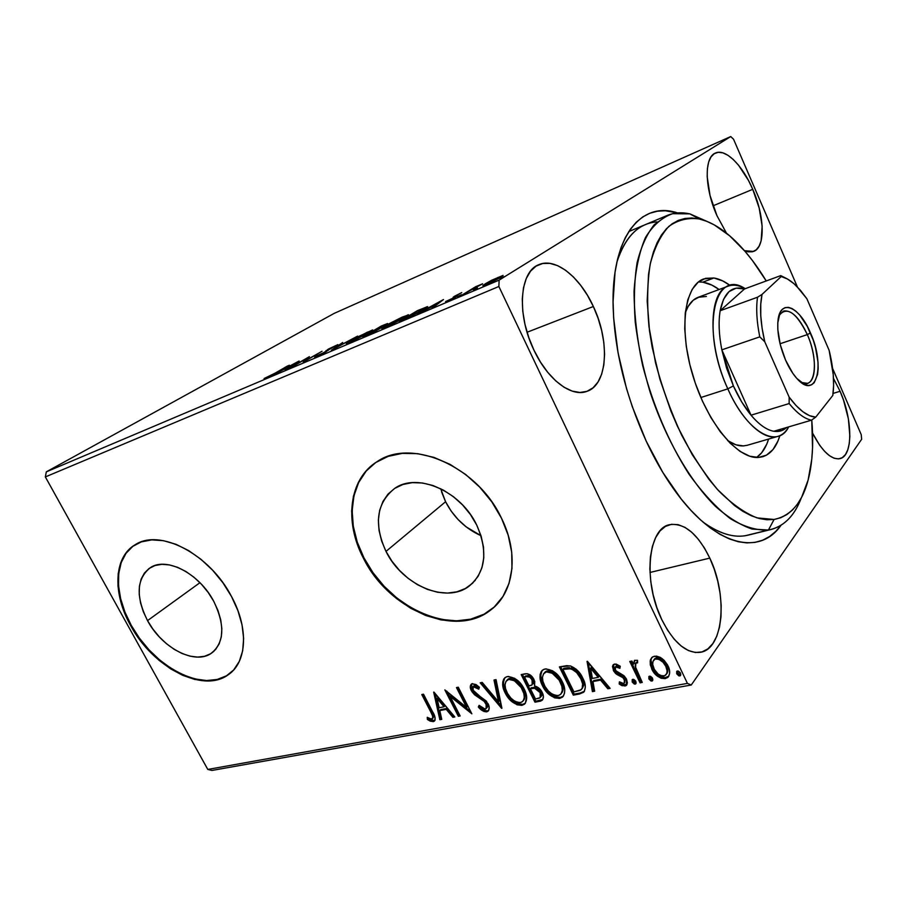 <?xml version="1.0" encoding="UTF-8"?>
<svg xmlns="http://www.w3.org/2000/svg" width="907" height="907" viewBox="0 0 907 907"><rect width="100%" height="100%" fill="white"/><g stroke="black" fill="none" stroke-linecap="round" stroke-linejoin="round"><path stroke-width="1.36" d="M771.188 529.461L745.373 535.708L768.433 530.017L774.079 519.473L757.016 517.886C744.59 512.943 731.756 503.861 718.503 490.63C705.351 475.155 693.027 456.572 681.542 434.884C670.908 411.891 662.257 387.924 655.568 362.959L648.958 326.531C646.895 303.233 647.315 282.417 650.217 264.118C654.48 247.758 660.681 235.185 668.844 226.399C677.88 219.959 687.994 217.476 699.161 218.95L689.887 213.882L672.654 213.689C662.008 217.385 652.961 225.31 645.512 237.453C639.254 251.965 635.433 269.98 634.038 291.487C634.22 314.593 637.088 339.263 642.644 365.487C653.278 406.075 668.697 442.265 688.912 474.044C702.506 492.932 716.303 507.784 730.294 518.611C744.012 526.842 756.721 530.652 768.433 530.017C783.353 527.126 794.339 516.366 801.38 497.728C794.815 515.131 784.748 525.709 771.188 529.461L748.184 535.13C734.761 538.441 719.648 534.053 702.846 521.944C720.895 534.881 736.915 539.019 750.917 534.336M780.995 525.3C759.148 557.057 713.129 545.901 672.665 487.558C663.017 473.771 654.185 458.273 646.158 441.051L662.802 472.4L681.27 499.099L690.907 510.324L700.635 519.972L710.351 527.987L719.931 534.302L729.285 538.894L738.309 541.762L746.926 542.908L755.032 542.375L762.594 540.232L769.521 536.536L775.791 531.366L780.995 525.3M147.524 620.626L199.937 582.691L147.524 620.626L143.351 611.783L140.54 602.894L139.213 594.255L139.417 586.205L141.163 579.051L144.417 573.065L149.065 568.496L154.95 565.537L161.854 564.324L169.53 564.925L177.659 567.351L185.924 571.512L193.985 577.249L201.524 584.346L208.213 592.498L213.791 601.386C225.163 625.218 224.369 642.507 211.388 653.255C194.835 665.239 162.013 648.029 147.524 620.626C135.54 596.387 136.492 578.711 150.415 567.601C166.661 556.592 199.449 573.666 213.791 601.386L218.02 610.638L220.73 619.866L221.841 628.698L221.319 636.793L219.188 643.834L215.571 649.548L210.617 653.754L204.529 656.294L197.567 657.087L189.994 656.146L182.08 653.516L174.144 649.31L166.457 643.698L159.281 636.861L152.898 629.084L147.524 620.626M441.584 491.866L445.575 501.741C453.715 517.387 465.518 528.702 481.005 535.686L466.243 526.933L458.137 519.586L451.164 511.095L445.575 501.741L385.997 551.399L445.575 501.741L440.689 488.714M476.719 525.062C488.17 551.626 485.676 571.954 469.225 586.058C446.187 604.198 402.243 585.128 385.997 551.399L381.609 540.946L379.035 530.368L378.366 520.017L379.67 510.29L382.901 501.548L387.981 494.145L394.738 488.363L402.935 484.474L412.288 482.637L422.424 482.978L432.956 485.506L443.444 490.143L453.466 496.707L462.593 504.961L470.45 514.541L476.719 525.062L481.129 536.082L483.51 547.136L483.794 557.782L481.98 567.601L478.182 576.183L472.57 583.246L465.393 588.507L456.947 591.817L447.57 593.076L437.627 592.26L427.48 589.425L417.503 584.709L408.048 578.292L399.454 570.401L392.017 561.331L385.997 551.399C373.593 523.985 376.518 502.977 394.76 488.351C417.299 472.196 460.801 491.004 476.719 525.062M374.444 463.443C348.98 481.832 345.408 522.704 363.922 557.805C388.718 608.926 455.711 638.086 490.993 609.674L490.54 610.128C455.257 638.539 388.241 609.357 363.424 558.213L363.922 557.805L363.424 558.213L372.482 573.099L383.65 586.704L396.529 598.563L410.69 608.268L425.666 615.479L440.949 619.889L455.994 621.306L470.245 619.617L483.182 614.81L494.247 607.01L503 596.432L509.008 583.428L511.967 568.485L511.707 552.17L508.169 535.164L501.458 518.158C519.462 554.03 513.94 593.042 490.54 610.128M134.327 545.254L134.349 545.243C114.033 558.281 113.42 593.96 131.243 625.342L130.721 625.728C112.377 593.529 113.613 556.898 135.313 544.642C159.927 528.282 209.755 554.211 231.5 596.489L222.941 582.804L212.646 570.242L201.025 559.347L188.611 550.572L175.901 544.268L163.453 540.674L151.764 539.892L141.288 541.898L132.422 546.57L125.483 553.667L120.688 562.862L118.171 573.791L117.978 586.001L120.098 599.051L124.395 612.44L130.721 625.728L138.816 638.437L148.408 650.126L159.167 660.409L170.72 668.913L182.67 675.318L194.608 679.4L206.082 680.953L216.694 679.887L226.013 676.191L233.666 669.967L239.312 661.373L242.691 650.727L243.632 638.403L242.044 624.889L237.951 610.717L231.5 596.489C249.096 628.574 246.885 662.688 228.031 674.91C202.726 693.538 152.807 667.257 130.721 625.728L131.243 625.342C153.317 666.86 203.236 693.118 228.541 674.491L230.525 673.005M593.359 306.509C610.218 341.656 607.645 384.987 586.75 391.416C571.353 397.379 547.658 379.636 533.962 350.17L540.402 361.995L547.771 372.369L555.742 380.883L563.973 387.187L572.136 391.098L579.89 392.482L586.942 391.348L593.053 387.799L598.008 382.017L601.636 374.285L603.847 364.886L604.584 354.195L603.847 342.608L601.658 330.511L598.121 318.346L593.359 306.509L587.509 295.41L580.786 285.444L573.405 276.952L565.617 270.275L557.703 265.683L549.937 263.381L542.635 263.506L536.071 266.125L530.527 271.17L526.264 278.506L523.452 287.882L522.273 298.936L522.772 311.214L524.949 324.23L528.736 337.404L533.962 350.17C516.4 314.434 519.564 271.397 538.86 264.663C555.458 257.214 580.027 276.975 593.359 306.509L527.069 332.245L593.359 306.509M840.097 391.28C852.761 419.499 853.181 455.847 840.075 458.625C831.322 460.042 822.15 451.527 812.559 433.093L819.622 445.19L824.52 451.267L829.429 455.665L834.145 458.239L838.487 458.897L842.286 457.65L845.426 454.588L847.773 449.849L849.269 443.636L849.87 436.21L848.374 418.83L843.555 400.225L840.097 391.28L833.488 378.457L840.097 391.28L833.091 393.4L840.097 391.28M752.742 189.325C764.782 216.41 765.531 247.441 753.558 251.443L744.443 250.661L747.969 251.817L752.436 251.783L756.2 249.856L759.136 246.137L761.132 240.797L762.152 226.172L759.204 208.156L752.742 189.325L748.468 180.414L738.536 165.21L733.241 159.473L727.97 155.301L722.924 152.875L718.299 152.308L714.274 153.657L711.031 156.9L708.696 161.956L707.392 168.645L707.177 176.706L710.068 195.629L716.938 215.639L726.496 233.19L716.938 215.639C704.501 188.078 704.07 157.07 715.442 153.034C725.487 148.192 742.606 165.369 752.742 189.325L713.095 205.787L752.742 189.325M709.796 558.111C727.913 595.23 723.707 648.845 700.499 652.292C686.644 653.879 673.731 642.984 661.759 619.594L667.643 630.297L674.23 639.242L681.259 646.079L688.413 650.546L695.42 652.507L701.984 651.929L707.857 648.902L712.845 643.573L716.768 636.226L719.512 627.145L720.986 616.692L721.178 605.264L720.079 593.28L717.754 581.149L714.285 569.29L709.796 558.111L704.433 547.987L698.367 539.291L691.814 532.33L685.012 527.386L678.175 524.665L671.577 524.303L665.455 526.389L660.058 530.878L655.636 537.647L652.36 546.49L650.398 557.057L649.866 568.961L650.795 581.716L653.153 594.777L656.861 607.588L661.759 619.594C642.746 581.33 648.097 528.271 669.57 524.7C684.388 522.613 697.8 533.747 709.796 558.111L649.979 572.464L709.796 558.111M211.989 770.44L691.259 685.012L861.65 439.271L691.259 685.012L687.415 683.39L207.794 769.442L45.35 476.923L498.873 286.487L687.415 683.39L498.873 286.487L499.122 280.138L46.325 471.844L334.23 313.357L730.747 136.56L499.122 280.138L730.747 136.56L733.559 139.259L797.412 286.975L733.559 139.259L730.747 136.56L334.23 313.357L46.325 471.844L499.122 280.138L498.873 286.487L45.35 476.923L46.325 471.844L45.35 476.923L207.794 769.442L687.415 683.39L691.259 685.012L211.989 770.44L207.794 769.442L211.989 770.44M491.696 280.24L482.978 285.376L486.356 284.617L498.034 278.834L503.09 275.399L491.696 280.24L485.177 283.857L482.943 285.818L486.356 284.617L503.09 275.399L491.696 280.24M462.808 294.56L482.637 283.789L475.631 286.725L462.808 294.56L482.637 283.789L475.631 286.725L462.808 294.56M461.742 292.598L454.067 296.555L453.16 297.303L454.713 297.122L453.545 297.915L445.586 301.646L455.348 297.19L457.389 295.829L456.142 295.682L461.742 292.598L454.532 296.26L453.194 297.201L454.713 297.122L453.953 297.666L445.586 301.577L456.062 296.759L457.389 295.829L455.938 295.875L456.618 295.365L461.742 292.598M405.134 319.003L418.977 312.269L427.662 306.668L417.379 310.67L399.307 321.475L423.66 309.593L427.492 306.645L417.379 310.67L399.307 321.475L405.134 319.003M362.936 336.894L375.147 331.304L387.64 323.538L381.325 326.021L362.936 336.894L378.695 329.32L387.561 323.516L381.325 326.021L362.936 336.894M331.338 350.295L357.619 336.112L336.043 347.551L342.676 342.483L331.633 350.17L357.619 336.112L336.043 347.551L342.676 342.483L331.338 350.295M292.156 366.904L306.294 358.707L303.199 362.222L322.03 351.27L306.351 360.124L309.389 356.655L290.478 367.618L306.294 358.707L303.199 362.222L322.03 351.27L306.351 360.124L309.389 356.655L292.156 366.904M275.07 373.162L264.107 378.525L271.828 375.215L289.299 365.204L275.172 373.344L264.107 378.525L276.522 372.573L287.666 365.895L275.07 373.162M298.868 361.133L272.996 375.022L283.165 369.761L289.22 367.199L285.297 369.807L287.122 369.036L299.14 361.009L272.996 375.022L283.165 369.761L289.22 367.199L285.297 369.807L287.122 369.036L298.868 361.133M316.373 356.712L337.835 344.637L328.685 348.923L325.386 351.916L315.477 356.428L314.604 357.324L316.373 356.712L326.305 351.678L329.672 348.605L337.427 345.136L327.869 349.388L324.581 352.404L315.477 356.428L314.604 357.324L316.373 356.712M350.419 340.681L346.655 343.719L354.682 340.318L372.686 329.944L354.218 338.526L346.315 343.776L349.694 342.585L368.571 332.96L372.55 329.933L350.419 340.681M385.69 325.692L382.278 328.617L390.656 325.057L408.558 314.899L402.073 317.155L389.454 323.55L381.847 328.697L385.509 327.404L404.624 317.643L408.343 314.718L385.69 325.692M443.489 299.548L417.447 313.788L435.235 305.205L432.129 307.564L434.306 306.634L443.489 299.548L417.447 313.788L435.235 305.205L432.129 307.564L434.306 306.634L443.489 299.548M457.536 296.555L461.527 294.684L457.536 296.555M473.42 289.821L477.445 287.927L473.42 289.821M499.938 278.574L504.043 276.646L499.938 278.574M861.231 434.646L832.569 368.344L861.231 434.646L861.65 439.271L861.231 434.646M650.206 660.965L650.319 664.944L652.768 670.942L657.212 675.987L661.112 678.266L665.194 678.629L668.289 676.939L669.57 673.686L669.423 669.865L667.541 664.922L664.015 660.205L660.353 657.394L656.373 656.09L652.791 656.793L650.648 659.298L650.206 660.965L650.977 659.945L651.77 657.552L650.206 660.965L651.736 669.037C654.605 675.148 659.094 678.345 665.194 678.629L667.847 677.404C670.205 674.264 670.273 670.432 668.062 665.931L662.189 658.607L654.469 656.203L651.963 657.371L650.206 660.965M640.07 682.846L642.247 682.438L635.229 666.328L635.433 663.471L637.61 662.824L637.553 660.33L634.412 660.511L633.449 664.196L631.93 661.033L629.764 661.464L640.07 682.846L640.841 681.815L630.921 661.237L640.841 681.815L640.07 682.846L642.247 682.438L635.58 667.847L635.841 662.915L637.61 662.824L637.553 660.33L634.537 660.398L633.449 664.196L631.93 661.033L629.764 661.464L640.07 682.846M614.674 664.015L613.143 664.865L612.486 666.475L613.767 671.214L616.499 674.252L622.905 677.665L624.81 680.806L624.662 682.518L623.438 683.481L619.424 681.803L619.152 683.98L621.975 685.681L625.887 685.715L627.395 682.948L626.488 679.071L623.721 675.534L616.012 670.829L615.048 668.856L615.32 667.053L617.055 666.668L619.9 668.312L620.275 666.237L616.08 664.049L613.404 664.593L613.325 670.375L615.592 673.504L622.905 677.665L624.39 679.592L624.243 683.107L623.438 683.481L619.424 681.803L619.152 683.98L624.934 686.032L626.363 685.386L626.488 679.071L624.197 675.93L616.839 671.69L615.399 669.854L615.502 666.86L619.9 668.312L620.275 666.237L614.674 664.015M579.448 694.002L584.301 691.474L585.344 687.087L583.972 680.794L579.573 672.892L576.104 669.151L570.696 666.021L566.66 665.647L559.392 666.906L573.315 695.136L579.448 694.002L580.265 692.993L574.131 694.127L573.315 695.136L579.448 694.002L583.586 692.279C586.081 688.424 585.843 683.753 582.861 678.277C580.287 672.37 576.058 668.244 570.174 665.874L559.392 666.906L573.315 695.136L574.131 694.127L560.594 666.668L574.131 694.127L580.265 692.993L579.448 694.002M534.971 702.188L540.674 701.1L542.658 699.705L543.384 696.61L542.137 692.29L539.041 688.209L534.586 685.964L534.722 681.293L531.287 675.84L527.33 673.731L521.185 674.581L534.971 702.188L535.822 701.202L522.398 674.332L535.822 701.202L534.971 702.188L542.08 700.363C543.803 698.265 543.826 695.567 542.137 692.29C540.504 688.969 537.976 686.86 534.586 685.964L534.019 679.592C531.797 675.227 528.702 673.311 524.745 673.867L521.185 674.581L534.971 702.188M501.605 708.333L496.05 679.626L493.998 680.035L498.476 701.791L482.207 682.404L480.188 682.812L501.922 708.276L496.05 679.626L493.998 680.035L498.476 701.791L482.207 682.404L480.188 682.812L501.605 708.333M460.155 715.963L450.099 696.327L471.844 713.809L458.273 687.211L456.47 687.574L466.595 707.415L444.849 689.898L458.375 716.292L460.155 715.963L450.099 696.327L471.844 713.809L458.273 687.211L456.47 687.574L466.595 707.415L444.849 689.898L458.375 716.292L460.155 715.963M430.723 711.87L432.605 715.906L432.673 718.321L431.131 719.013L427.231 717.312L427.378 719.455L430.281 721.167L433.467 721.587L435.009 720.294L435.111 717.641L423.501 694.184L421.778 694.535L430.723 711.87L431.63 710.918L423.036 694.286L431.63 710.918L430.723 711.87C432.537 714.512 433.07 716.813 432.322 718.763L430.451 718.843L427.231 717.312L427.378 719.455L433.161 721.655L434.374 721.144C435.655 718.582 435.065 715.464 432.594 711.802L423.501 694.184L421.778 694.535L430.723 711.87M501.458 518.158L491.843 501.911L479.712 487.127L465.597 474.44L450.121 464.395L433.954 457.389L417.798 453.681L402.3 453.364L388.105 456.38L375.736 462.536L365.634 471.527L358.118 482.921L353.413 496.265L351.633 511.015L352.789 526.627L356.768 542.545L363.424 558.213C344.002 521.536 348.991 478.658 377.301 461.516C411.427 437.684 477.422 466.266 501.458 518.158M433.671 692.143L439.85 719.704L441.754 719.353L439.793 710.555L446.21 709.342L452.888 717.301L454.815 716.949L433.965 692.086L439.85 719.704L441.754 719.353L439.793 710.555L446.21 709.342L452.888 717.301L454.815 716.949L433.671 692.143M488.714 710.385L486.651 711.836L488.476 710.759L489.202 707.483L486.469 701.224L475.177 692.812L472.887 689.637L472.581 687.835L473.579 686.44L475.121 686.497L478.783 689.184L479.384 687.245L476.062 684.558L471.991 683.742L470.291 686.35L471.991 691.78L474.758 694.921L484.236 701.44L486.776 705.612L486.685 707.879L485.132 709.115L481.934 707.936L479.123 705.363L478.329 706.995L483.896 711.451L486.651 711.836L487.524 710.861C484.429 710.737 481.651 709.127 479.202 706.031L478.329 706.995C480.778 710.102 483.556 711.712 486.651 711.836L488.034 711.224C489.621 709.274 489.621 706.746 488.034 703.639L473.159 690.25L473.148 686.667L478.783 689.184L479.384 687.245L472.456 683.606L471.368 684.082C469.928 685.771 469.939 687.982 471.391 690.726L474.406 694.626L484.236 701.44L486.175 703.957L486.095 708.684L485.132 709.115L479.123 705.363L478.329 706.995L479.395 705.635L481.061 707.902M517.489 703.662L522.715 704.376C515.403 703.855 509.847 699.716 506.038 691.984L505.176 692.959C508.986 700.692 514.541 704.83 521.865 705.363L525.448 703.095L522.715 704.376L521.865 705.363L524.473 704.195C527.477 700.238 527.386 695.216 524.223 689.15C520.346 681.18 514.688 676.996 507.262 676.599L504.938 677.665C501.832 681.69 501.911 686.792 505.176 692.959L510.029 699.864L516.956 704.773L521.865 705.363L525.391 703.174L526.604 696.644L524.802 690.397L521.208 684.297L514.745 678.368L508.419 676.452L506.197 676.917L503.827 678.924L502.75 681.973L502.818 685.862L505.176 692.959L506.038 691.984C503.204 686.599 502.807 681.849 504.836 677.744M555.05 696.712L560.458 697.426C552.873 696.916 547.159 692.699 543.327 684.796L542.488 685.783C546.32 693.696 552.034 697.914 559.63 698.435L563.485 695.964L560.458 697.426L559.63 698.435L562.442 697.154C565.537 693.073 565.503 687.959 562.329 681.815C558.417 673.674 552.601 669.411 544.892 669.026L542.375 670.194C539.177 674.343 539.223 679.547 542.488 685.783L547.42 692.835L554.551 697.834L559.63 698.435L563.338 696.179L564.551 693.084L564.687 689.479L562.918 683.096L559.279 676.86L552.646 670.817L546.105 668.878L543.781 669.355L541.286 671.418L540.119 674.547L540.141 678.527L542.488 685.783L543.327 684.796C540.504 679.377 540.13 674.559 542.193 670.352M587.044 661.362L592.407 691.622L594.652 691.202L592.951 681.554L600.559 680.114L607.837 688.776L610.128 688.356L587.396 661.294L592.407 691.622L594.652 691.202L592.951 681.554L600.559 680.114L607.837 688.776L610.128 688.356L587.044 661.362M632.224 682.053L634.31 684.059L636.147 683.073L635.592 680.964L633.744 679.377L632.179 679.672L632.224 682.053L633.007 681.032L632.667 679.354L633.007 681.032L632.224 682.053L635.75 683.889L635.83 681.384L632.848 679.298L632.224 682.053M648.902 678.969L650.999 680.987L652.881 679.989L652.337 677.869L650.455 676.259L648.868 676.554L648.902 678.969L649.661 677.937L649.333 676.248L649.661 677.937L648.902 678.969L652.473 680.806L652.564 678.289L649.559 676.18L648.902 678.969M676.713 673.81L678.855 675.862L680.794 674.842L680.25 672.688L678.345 671.055L676.713 671.361L676.713 673.81L677.461 672.779L677.144 671.067L677.461 672.779L676.713 673.81L680.386 675.658L680.488 673.119L677.416 670.976L676.713 673.81M677.552 212.93L665.375 210.764L657.439 211.195L649.888 213.224L642.814 216.875L636.306 222.181L630.433 229.108L625.308 237.645L620.978 247.724L617.531 259.3L615.037 272.247L613.064 301.793L613.654 318.062L618.03 352.687L626.544 388.638L632.247 406.54L646.158 441.051C625.841 396.087 614.833 351.701 613.155 307.881C610.808 236.908 641.068 200.492 677.552 212.93M657.087 221.92C638.709 223.099 625.297 236.546 616.851 262.27C623.109 242.532 632.61 229.981 645.353 224.63M132.978 546.207L126.028 553.304L121.232 562.499L118.715 573.428L118.522 585.639L120.631 598.677L124.928 612.066L131.243 625.342L139.338 638.052L148.929 649.741L159.689 660.013L171.242 668.504L183.18 674.921L195.118 678.992L206.592 680.533L217.192 679.468L226.512 675.783M228.53 674.502L230.491 673.039M366.145 471.141L358.628 482.547L353.934 495.88L352.143 510.63L353.288 526.23L357.267 542.148L363.922 557.805L372.981 572.68L384.137 586.285L397.005 598.132L411.166 607.837L426.143 615.037L441.414 619.436L456.448 620.853L470.71 619.164L483.635 614.356M434.963 720.396L433.161 721.655L434.056 720.702L428.285 718.503L427.378 719.455L428.24 717.845L431.176 720.215L434.963 720.396M432.56 718.514L433.217 717.811C433.965 715.861 433.433 713.56 431.63 710.918L433.761 716.587M454.237 716.258L452.888 717.301L453.772 716.337L447.094 708.39L446.21 709.342L447.094 708.39L440.689 709.603L439.793 710.555L440.689 709.603L447.094 708.39L454.237 716.258M441.584 718.593L439.85 719.704L440.745 718.741L435.065 693.402L440.745 718.741L441.584 718.593M444.963 705.839L437.979 697.517L437.072 698.458L444.067 706.791L444.963 705.839L437.979 697.517L437.072 698.458L444.067 706.791L439.158 707.732L437.072 698.458L439.158 707.732L444.067 706.791L444.963 705.839M459.781 715.226L458.375 716.292L459.259 715.328L446.902 691.202L459.781 715.226M467.479 706.451L466.595 707.415L467.479 706.451L457.718 687.325L467.479 706.451M470.722 711.61L450.994 695.386L450.099 696.327L450.994 695.386L470.722 711.61M487.558 706.904L486.957 707.709L487.048 702.982L486.175 703.957L487.048 702.982L485.109 700.465L484.236 701.44L485.109 700.465L479.894 696.78L479.009 697.732L479.894 696.78L475.291 693.662L474.406 694.626L475.291 693.662L472.275 689.774L471.391 690.726L472.275 689.774L471.595 683.923L471.175 685.397M477.297 686.248L479.213 687.812L474.712 685.42L473.828 686.372L474.712 685.42M482.365 709.025L486.469 710.907M487.002 710.918L488.556 710.487M475.019 685.386L476.005 685.545M471.413 687.551L473.579 691.837L477.876 695.533M478.862 696.157L479.905 696.791M481.22 697.596L484.497 699.932M485.676 701.043L486.662 702.313M487.048 702.982L487.785 705.567M501.492 706.19L481.628 682.518L501.492 706.19M499.338 700.816L498.476 701.791L499.338 700.816L495.029 679.831L499.338 700.816M504.689 677.96L503.51 682.166M503.68 684.898L505.46 690.749L509.008 696.712M510.38 698.356L515.335 702.517M512.376 678.561L516.389 680.454L520.743 684.683L524.042 690.544L525.164 695.692M525.142 696.508L524.461 699.195M523.362 700.612L523.362 700.612C525.799 697.449 525.72 693.424 523.135 688.538C520.062 682.234 515.561 678.867 509.621 678.436L511.548 678.391M508.011 679.116L509.178 678.549M508.759 679.4C514.7 679.842 519.212 683.209 522.285 689.513L523.135 688.538L522.285 689.513C524.881 694.422 524.949 698.447 522.489 701.61L520.391 702.585C514.53 702.109 510.097 698.775 507.07 692.574C504.405 687.563 504.371 683.447 506.956 680.216L509.621 678.436L508.759 679.4L514.348 680.692L521.185 687.54L523.849 693.549L524.303 697.483L523.237 700.805L521.264 702.347L518.487 702.63L514.484 701.043L510.924 698.129L507.58 693.549L505.505 688.572L505.029 684.649L506.015 681.293L508.759 679.4M509.621 678.436L506.934 680.239M542.84 699.433L540.039 701.258L540.878 700.261L535.822 701.202L542.84 699.433M532.216 687.585L531.241 687.767L532.216 687.585L531.366 688.56L532.216 687.585L537.148 687.789L540.572 690.885M533.804 687.336L535.051 687.268M541.649 695.601L540.991 696.689L541.014 691.667L540.175 692.653L540.153 697.676L535.515 699.002L530.391 688.753L531.241 687.767L530.391 688.753L534.631 688.288L540.175 692.653L541.014 691.667L541.774 694.762M533.203 683.708L532.942 679.048L532.092 680.023L532.942 679.048C531.638 676.452 529.79 675.33 527.409 675.67L526.548 676.633C528.94 676.293 530.788 677.427 532.092 680.023L532.148 684.876L528.974 685.919L524.541 677.041L525.391 676.066L524.541 677.041L527.409 675.67L525.391 676.066L529.79 675.806M530.595 676.214L532.511 678.266M532.942 679.048L533.599 682.96M534.631 688.288L535.481 687.313L534.631 688.288L537.874 689.762L540.175 692.653L540.765 696.757L539.563 698.05L535.515 699.002L530.391 688.753L534.631 688.288M541.014 691.667L535.481 687.313M526.548 676.633L529.745 677.189L531.649 679.23L532.885 683.164L531.672 685.193L528.974 685.919L524.541 677.041L526.548 676.633M542.137 670.443L540.844 674.751M540.844 676.134L542.216 682.268L546.331 689.637M547.749 691.304L552.817 695.544M550.107 671.033L554.245 672.96L558.712 677.268L562.045 683.266L563.134 688.526M563.111 689.354L562.351 692.12M561.331 693.447L561.331 693.447C563.769 690.182 563.701 686.1 561.15 681.202C558.043 674.763 553.417 671.339 547.25 670.919L549.245 670.863M544.359 672.881L544.914 672.189M545.572 671.611L546.796 671.033M546.411 671.894C552.578 672.314 557.215 675.749 560.311 682.2L561.15 681.202L560.311 682.2C562.907 687.143 562.941 691.259 560.435 694.513L558.145 695.578C552.068 695.125 547.499 691.724 544.449 685.386C541.785 680.307 541.785 676.112 544.472 672.79L547.25 670.919L546.411 671.894L552.204 673.198L559.211 680.182L561.875 686.327L562.283 690.352L561.127 693.753L559.052 695.34L556.172 695.635L552.034 694.025L548.384 691.055L544.971 686.384L542.885 681.293L542.454 677.28L543.531 673.844L546.411 671.894M547.25 670.919L544.472 672.79M584.471 691.213L580.265 692.993L584.471 691.213M569.585 667.643L565.004 668.164L564.177 669.151L565.004 668.164L563.678 668.436L562.85 669.411L570.412 668.788C575.242 670.534 578.7 673.822 580.797 678.663C583.224 683.062 583.36 686.746 581.206 689.728L573.916 691.871L562.85 669.411L563.678 668.436L568.043 667.711M572.09 668.017L573.326 668.493M574.573 669.173L578.711 673.017L582.396 679.411M583.008 681.123L583.416 682.858M583.507 685.76L582.09 688.662C584.165 685.669 584.006 682.007 581.614 677.665C579.528 672.835 576.07 669.547 571.24 667.801L570.412 668.788L571.24 667.801M580.797 678.663L581.614 677.665L580.797 678.663L582.611 683.855L582.215 688.424L580.072 690.386L573.916 691.871L562.85 669.411L568.78 668.629L572.102 669.309L576.659 672.586L580.797 678.663M609.504 687.597L607.837 688.776L608.631 687.755L601.364 679.105L600.559 680.114L601.364 679.105L593.756 680.545L592.951 681.554L593.756 680.545L601.364 679.105L608.631 687.755L609.504 687.597M594.504 690.363L592.407 691.622L593.212 690.601L588.189 662.246L593.212 690.601L594.504 690.363M599.039 676.339L591.409 667.269L590.604 668.266L598.235 677.336L599.039 676.339L591.409 667.269L590.604 668.266L598.235 677.336L592.407 678.447L590.604 668.266L592.407 678.447L598.235 677.336L599.039 676.339M620.15 666.894L616.873 665.602L616 666.226L617.35 665.568L620.15 666.894M627.043 684.434L624.934 686.032L625.717 685.012L619.946 682.971L619.152 683.98L620.025 682.268L619.946 682.971L622.758 684.66L627.043 684.434M624.617 682.62L625.184 678.572L624.39 679.592L625.184 678.572L623.699 676.645L622.905 677.665L623.699 676.645L620.365 674.899L619.572 675.908L620.365 674.899L616.386 672.495L615.592 673.504L616.386 672.495L614.118 669.366L613.325 670.375L614.118 669.366L613.563 664.468M613.279 665.477L613.699 668.391L615.694 671.781L622.066 675.658M622.724 675.998L624.9 678.051M625.433 679.184L625.603 679.831M636.147 683.073L635.195 684.15L635.966 683.118L633.007 681.032L634.22 682.552L636.147 683.073M634.231 663.187L633.449 664.196L634.662 660.296L634.231 663.187M637.508 661.6L635.841 662.915M641.85 681.633L640.841 681.815L641.85 681.633M652.881 679.978L651.906 681.078L652.666 680.046L649.661 677.937L650.897 679.468L652.881 679.978M660.92 676.849L664.978 677.71L668.833 676.134L665.194 678.629L665.942 677.597C659.854 677.314 655.364 674.128 652.496 668.017L651.736 669.037L652.496 668.017L650.977 659.945L651.079 663.924L652.983 668.969L656.283 673.425L659.457 676.032M654.922 658.561L657.235 657.768L659.593 658.233L664.876 662.518L667.609 668.278L667.28 673.073M666.577 674.003C668.278 671.599 668.278 668.72 666.577 665.353L665.829 666.384C667.552 669.808 667.529 672.711 665.749 675.103L663.913 675.976C659.355 675.658 656.033 673.221 653.947 668.64C652.19 665.137 652.212 662.155 654.049 659.672L656.498 657.858L655.738 658.867C660.341 659.253 663.709 661.747 665.829 666.384L666.577 665.353C664.468 660.727 661.101 658.233 656.498 657.858L654.287 659.264M680.794 674.819L679.774 675.942L680.522 674.91L677.461 672.779L678.708 674.332L680.794 674.819M665.829 666.384L667.076 670.772L666.792 673.504L664.593 675.794L660.863 675.636L657.972 673.89L654.321 669.355L652.7 664.525L653.006 661.294L655.058 659.06L658.822 659.253L663.017 662.246L665.829 666.384M294.492 363.684L290.625 366.7L285.954 368.582L294.492 363.684M306.781 359.66L306.294 358.707L306.781 359.66M326.407 351.621L325.93 350.658L326.407 351.621M328.357 350.351L327.869 349.388L328.357 350.351M367.21 332.257L369.954 331.304L366.859 333.946L348.912 342.404L367.21 332.257L369.897 331.656L363.684 335.465L348.776 342.381L367.21 332.257M373.582 330.908L378.072 329.139L376.949 330.318L366.825 335.25L373.582 330.908L377.731 329.558L366.7 334.978L373.582 330.908M402.742 317.144L405.712 316.101L402.833 318.686L387.47 326.554L384.466 327.314L387.561 324.899L402.742 317.144L405.746 316.418L399.692 320.182L384.341 327.302L389.761 323.629L402.742 317.144M426.778 307.598L426.449 306.929L426.778 307.598M403.116 319.536L417.469 310.954L424.782 308.074L421.834 310.659L403.252 319.808L417.469 310.954L424.93 308.131L415.644 313.799L403.116 319.536M439.419 302.042L436.482 304.979L436.222 304.457L430.836 307.076L439.419 302.042L439.668 302.564L439.419 302.042L436.222 304.457L430.7 306.804L439.419 302.042M455.96 295.931L456.3 296.612M455.065 297.349L454.532 296.26L455.065 297.349M497.909 277.497L500.256 276.68L498.703 278.46L485.483 284.492L497.909 277.497L500.313 276.964L496.583 279.345L485.347 284.481L497.909 277.497M747.198 445.292L743.457 445.915L735.94 444.804L727.641 440.598C733.298 444.373 738.57 446.142 743.457 445.915L747.357 445.246M713.877 277.984C719.126 278.823 724.557 281.351 730.169 285.546L722.89 280.989L713.877 277.984L702.834 282.168L713.877 277.984L705.533 278.336L698.197 282.134L692.188 289.356L687.789 299.798L685.25 313.108L684.728 328.799L686.259 346.225L689.842 364.625L695.306 383.196L702.426 401.087L710.873 417.503L720.249 431.732L730.146 443.183L740.101 451.437L749.726 456.21L758.615 457.434C737.742 459.43 707.267 423.036 693.027 376.19C678.561 329.388 684.354 285.614 703.662 278.937L713.877 277.984M779.873 435.632C776.392 447.208 770.621 454.248 762.549 456.765L758.615 457.434L766.46 455.155L772.979 449.566L777.968 440.995L779.873 435.632M756.563 457.468C761.937 453.772 765.95 447.639 768.614 439.056L766.721 444.237L761.642 452.797L756.563 457.468M702.834 282.168L711.904 285.115L719.092 289.514C713.492 285.422 708.072 282.973 702.834 282.168L698.435 281.941M768.433 530.017L752.164 529.076C740.384 525.119 728.14 517.534 715.442 506.333C690.012 481.095 665.67 438.977 650.013 391.79C642.972 368.015 638.04 344.717 635.217 321.894C633.676 299.922 634.322 280.161 637.122 262.611C641.102 246.738 646.804 234.097 654.253 224.698L667.201 215.458C674.218 212.567 681.781 212.045 689.887 213.882L710.362 222.884L689.887 213.882L699.161 218.95L691.894 217.997L684.91 218.474L678.3 220.39L672.144 223.791L666.498 228.677L661.452 235.026L657.076 242.815L653.425 252.01L650.568 262.508L648.539 274.243L647.179 300.943L649.525 330.976L652.099 346.825L659.899 379.194L670.942 411.132L677.518 426.437L692.336 454.781L708.741 479.032L717.267 489.281L734.5 505.528L742.992 511.412L751.268 515.743L759.272 518.521L766.891 519.756L774.079 519.473L780.78 517.716L786.925 514.541L792.469 510.017L797.389 504.224L801.641 497.24L808.114 480.086L811.776 459.339L812.547 447.865L811.765 419.964C813.341 438.262 812.876 454.838 810.37 469.713C805.223 498.907 793.126 515.493 774.079 519.473L768.433 530.017M766.256 280.955L752.368 260.422L744.976 251.284L729.75 235.888L714.297 224.913L706.655 221.274L699.161 218.95C710.669 221.659 722.38 228.677 734.296 240.004C745.633 250.865 756.291 264.515 766.256 280.955M706.383 296.453L698.186 297.303C692.54 299.446 688.232 304.593 685.295 312.745L688.186 306.385L693.209 300.24L699.365 296.918M801.176 382.471C815.62 390.554 819.01 360.204 807.321 334.604L810.473 332.96C825.608 365.725 816.425 400.883 797.026 378.65C792.797 373.99 788.999 367.834 785.598 360.181L780.303 344.762L777.832 329.626L777.787 322.937L780.065 312.643L782.276 309.412L785.088 307.632L788.376 307.348L792.015 308.55L795.858 311.169L799.77 315.092L807.207 326.191L813.273 340.193L815.518 347.664L818.012 362.21L818.159 368.764L817.57 374.5L814.214 382.697L811.55 384.806L808.364 385.464L804.747 384.602L796.834 378.446L792.843 373.367L785.598 360.181C779.589 345.85 777.038 332.801 777.945 321.033C779.805 297.961 799.464 306.181 810.473 332.96L807.321 334.604C816.617 355.34 816.912 380.974 807.468 383.332L801.176 382.471M780.054 343.753L807.321 334.604L780.054 343.753M720.169 310.738C723.899 292.564 732.006 285.297 744.488 288.959L736.155 288.143L729.024 291.601L723.559 299.253L720.169 310.738L744.488 288.959L780.757 275.615L781.21 276.522L762.016 294.424L757.526 297.224L720.169 310.738L744.488 288.959L780.757 275.615L786.165 278.324L780.757 275.615L781.21 276.522L762.016 294.424L760.735 304.31L760.769 315.783L762.129 328.425L764.782 341.792L789.147 397.141L789.169 403.558L751.053 415.191L721.836 349.841C718.9 334.808 718.344 321.77 720.169 310.738C718.344 321.77 718.9 334.808 721.836 349.841L726.598 368.151L733.389 385.928L721.836 349.841L759.771 336.86L764.782 341.792L789.147 397.141L796.051 405.542L802.944 411.789L809.577 415.689L815.733 417.141L832.807 395.452L833.601 385.6L833.238 374.557L829.134 350.34L806.89 298.777L800.473 290.342L793.92 283.664L787.435 278.993L781.21 276.522C786.086 277.655 791.187 280.83 796.505 286.068L806.89 298.777L829.134 350.34C833.363 367.584 834.587 382.629 832.807 395.452L815.733 417.141C807.536 416.63 798.67 409.964 789.147 397.141L789.169 403.558L751.053 415.191C744.511 407.288 738.627 397.538 733.389 385.928L741.722 401.96L751.053 415.191L721.836 349.841L759.771 336.86C756.687 321.577 755.939 308.369 757.526 297.224L720.169 310.738M727.822 388.854L733.389 385.928L727.822 388.854C707.415 344.875 708.548 291.453 728.208 286.124C733.309 284.31 738.978 285.161 745.191 288.698C714.036 267.497 700.487 330.454 727.822 388.854L700.862 397.527L727.822 388.854C746.812 432.276 777.616 449.521 788.693 426.88C785.927 431.857 782.356 435.009 777.957 436.346C763.955 441.04 742.107 421.177 727.822 388.854M773.773 431.267L781.811 430.564L786.63 427.492C783.058 430.814 778.773 432.072 773.773 431.267C766.585 429.963 759.012 424.601 751.053 415.191C759.012 424.601 766.585 429.963 773.773 431.267L811.448 420.19L815.733 417.141L811.448 420.19C804.464 418.762 797.038 413.218 789.169 403.558C797.038 413.218 804.464 418.762 811.448 420.19L773.773 431.267M778.988 315.477L783.523 311.033C791.482 309.797 799.418 317.654 807.321 334.604C796.278 312.359 786.834 305.976 778.988 315.477M757.526 297.224C755.939 308.369 756.687 321.577 759.771 336.86L764.782 341.792C760.372 322.915 759.454 307.133 762.016 294.424L757.526 297.224M214.007 651.181L211.388 653.255M475.347 580.219L469.225 586.058M667.201 215.458L628.755 231.602M473.148 686.667L474.032 685.715M488.034 711.224L488.59 710.589M524.484 704.195L525.323 703.208M506.956 680.216L507.829 679.252M542.08 700.363L542.771 699.535M562.453 697.154L563.27 696.157M583.586 692.279L584.391 691.281M615.502 666.86L616.295 665.863M626.363 685.386L626.986 684.558M667.847 677.404L668.595 676.373M654.049 659.672L654.809 658.663M456.04 295.931L456.357 296.578M698.095 297.337L728.208 286.124M747.039 445.337L777.957 436.346"/></g></svg>
